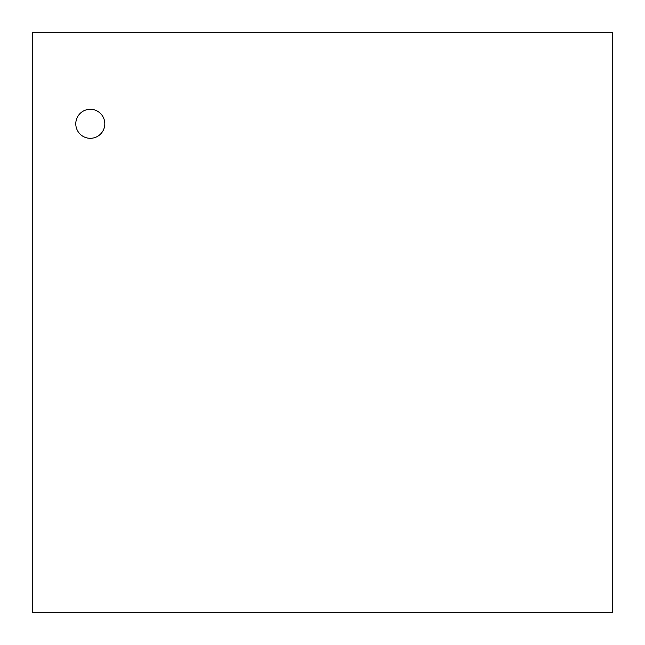 <?xml version="1.0" encoding="UTF-8"?>
<svg xmlns="http://www.w3.org/2000/svg" width="645" height="645" viewBox="0 0 645 645"><rect width="100%" height="100%" fill="white"/><g stroke="black" fill="none" stroke-linecap="round" stroke-linejoin="round"><path stroke-width="0.97" d="M75.788 123.8A14.513 14.513 0 0 0 97.556 136.361A14.513 14.513 0 0 0 97.556 111.23A14.513 14.513 0 0 0 75.788 123.8M32.25 612.75L612.75 612.75L612.75 32.25L32.25 32.25L32.25 612.75"/></g></svg>
